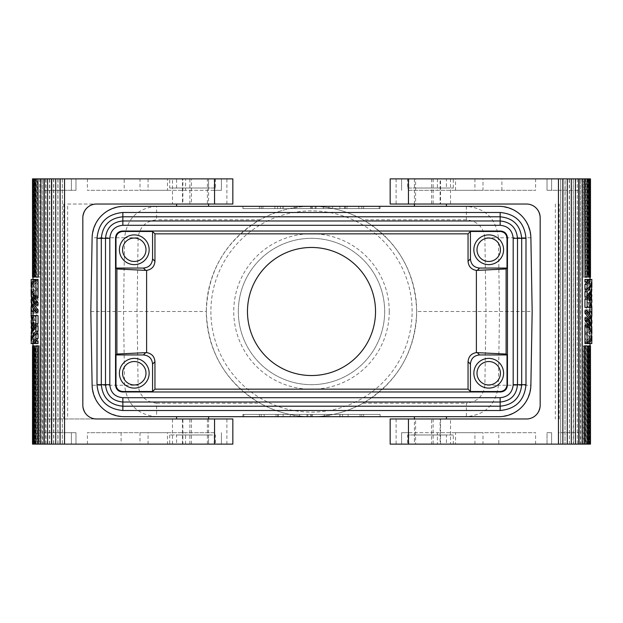 <?xml version="1.0" encoding="UTF-8"?>
<svg xmlns="http://www.w3.org/2000/svg" width="623" height="623" viewBox="0 0 623 623"><rect width="100%" height="100%" fill="white"/><g stroke="black" fill="none" stroke-linecap="round" stroke-linejoin="round"><path stroke-width="0.47" stroke-dasharray="3.12 2.34" d="M532.167 311.5L530.882 237.768C528.701 218.587 518.032 208.105 498.867 206.314L156.614 206.314L156.614 219.794C145.743 221.017 139.575 227.006 138.104 237.768L124.592 237.768L123.51 311.5L206.314 311.5C207.685 351.738 225.573 382.304 259.978 403.206C276.612 412.278 293.783 416.771 311.5 416.686L466.386 416.686L466.386 403.206C477.257 401.983 483.425 395.994 484.896 385.232L498.408 385.232C496.118 404.382 485.442 414.871 466.386 416.686L498.867 416.686C518.032 414.895 528.701 404.413 530.882 385.232L532.167 311.5L416.686 311.5C415.315 271.262 397.427 240.696 363.022 219.794C346.388 210.722 329.217 206.229 311.5 206.314L242.9 206.314L311.5 206.314C293.783 206.229 276.612 210.722 259.978 219.794C225.573 240.696 207.685 271.262 206.314 311.5A105.186 105.186 0 0 0 311.5 416.686A105.186 105.186 0 0 0 416.686 311.5A105.186 105.186 0 0 0 311.5 206.314A105.186 105.186 0 0 0 206.314 311.5M124.133 206.314L156.614 206.314C137.558 208.129 126.882 218.618 124.592 237.768L92.118 237.768C94.299 218.587 104.968 208.105 124.133 206.314M298.697 206.314L242.9 206.314L315.16 206.314L298.697 206.314L298.697 208.596L242.9 208.596L380.1 208.596L298.697 208.596M379.189 206.314L323.392 206.314L379.189 206.314L379.189 208.596L242.9 208.596L380.1 208.596L242.9 208.596L379.189 208.596L379.189 206.314M242.9 206.314L380.1 206.314L242.9 206.314L380.1 206.314L242.9 206.314L261.193 206.314L242.9 206.314L242.9 208.596L380.1 208.596L242.9 208.596L242.9 206.314M176.582 206.314L208.596 206.314L176.582 206.314M414.404 206.314L446.418 206.314L414.404 206.314M310.589 206.314L310.589 208.596M380.1 206.314L380.1 208.596L380.1 206.314M530.882 237.768L498.408 237.768C496.118 218.618 485.442 208.129 466.386 206.314L466.386 219.794C477.257 221.017 483.425 227.006 484.896 237.768L498.408 237.768L499.49 311.5L498.408 385.232L530.882 385.232M242.9 416.686L242.9 414.404L380.1 414.404L242.9 414.404L380.1 414.404L242.9 414.404L380.1 414.404L242.9 414.404L380.1 414.404L242.9 414.404L380.1 414.404L242.9 414.404L261.193 414.404L242.9 414.404L242.9 416.686L242.9 414.404L242.9 416.686L380.1 416.686L380.1 414.404L361.807 414.404L380.1 414.404L380.1 416.686L242.9 416.686L380.1 416.686L242.9 416.686L380.1 416.686L242.9 416.686L380.1 416.686L242.9 416.686L261.193 416.686L242.9 416.686L242.9 414.404L242.9 416.686M407.543 188.021L453.279 188.021L407.543 188.021L407.543 178.871L453.279 178.871L407.543 178.871M446.418 188.021L414.404 188.021L446.418 188.021L446.418 178.871L414.404 178.871L446.418 178.871M440.126 204.025L415.603 204.025L415.603 178.871L440.126 178.871L440.126 204.025L440.539 204.025L440.539 178.871L396.119 178.871L579.047 178.871L547.033 178.871L558.465 178.871L558.465 444.129L558.465 178.871L558.465 444.129L579.047 444.129L547.033 444.129L558.465 444.129L558.465 432.697L579.047 432.697L558.465 432.697L558.465 444.129L396.111 444.129L440.539 444.129L440.539 418.975L396.119 418.975L450.515 418.975L450.515 444.129M558.465 190.303L579.047 190.303L547.033 190.303L558.465 190.303L558.465 178.871L558.465 190.303M446.418 418.975L414.404 418.975L446.418 418.975M446.418 416.686L414.404 416.686L446.418 416.686M312.411 206.314L312.411 208.596M283.146 206.314L283.146 208.596M345.344 206.314L345.344 208.596M92.118 237.768L90.833 311.5L92.118 385.232C94.299 404.413 104.968 414.895 124.133 416.686L311.5 416.686C329.217 416.771 346.388 412.278 363.022 403.206C397.427 382.304 415.315 351.738 416.686 311.5M488.72 234.894A14.866 14.866 0 0 0 473.854 249.761A14.866 14.866 0 0 0 488.72 264.619A14.866 14.866 0 0 0 503.586 249.761A14.866 14.866 0 0 0 488.72 234.894M208.596 416.686L176.582 416.686L208.596 416.686M345.344 416.686L380.1 416.686L310.589 416.686L345.344 416.686L345.344 414.404M294.118 416.686L380.1 416.686L259.363 416.686L294.118 416.686L294.118 414.404M340.018 416.686L340.018 414.404M380.1 416.686L380.1 414.404L380.1 416.686M346.988 206.314L346.988 208.596M358.871 206.314L358.871 208.596M339.854 206.314L339.854 208.596L339.854 206.314M323.392 206.314L323.392 208.596L323.392 206.314M277.656 416.686L277.656 414.404M259.363 416.686L259.363 414.404L259.363 416.686M243.811 416.686L243.811 414.404L243.811 416.686M176.582 444.129L208.596 444.129L176.582 444.129L176.582 434.979L208.596 434.979L176.582 434.979M90.833 311.5L123.51 311.5L124.592 385.232C126.882 404.382 137.558 414.871 156.614 416.686L156.614 403.206C145.743 401.983 139.575 395.994 138.104 385.232L92.118 385.232M446.418 444.129L414.404 444.129L446.418 444.129L446.418 434.979L414.404 434.979L414.404 444.129L431.575 444.129L431.575 418.975L415.603 418.975L415.603 444.129M280.405 206.314L280.405 208.596M500.433 249.761A11.712 11.712 0 0 1 488.72 261.473A11.712 11.712 0 0 1 477.008 249.761A11.712 11.712 0 0 1 488.72 238.048A11.712 11.712 0 0 1 500.433 249.761M453.279 188.021L453.279 178.871M440.539 204.025L526.451 204.025C534.238 204.289 538.809 208.869 540.172 217.746C538.731 208.791 534.16 204.212 526.451 204.025A13.722 13.722 0 0 1 540.172 217.746L540.172 405.254C538.809 414.131 534.238 418.711 526.451 418.975L450.515 418.975M344.62 206.314L344.62 208.596M332.729 206.314L332.729 208.596M547.033 178.871L547.033 190.303L547.033 178.871M389.25 311.5A77.75 77.75 0 0 0 311.5 233.75A77.75 77.75 0 0 0 233.75 311.5A77.75 77.75 0 0 0 311.5 389.25A77.75 77.75 0 0 0 389.25 311.5M238.329 311.5A73.171 73.171 0 0 0 311.5 384.671A73.171 73.171 0 0 0 384.671 311.5A73.171 73.171 0 0 0 311.5 238.329A73.171 73.171 0 0 0 238.329 311.5A73.171 73.171 0 0 0 311.5 384.671A73.171 73.171 0 0 0 384.671 311.5A73.171 73.171 0 0 0 311.5 238.329A73.171 73.171 0 0 0 238.329 311.5M500.433 373.239A11.712 11.712 0 0 1 488.72 384.952A11.712 11.712 0 0 1 477.008 373.239A11.712 11.712 0 0 1 488.72 361.527A11.712 11.712 0 0 1 500.433 373.239M145.992 373.239A11.712 11.712 0 0 1 134.28 384.952A11.712 11.712 0 0 1 122.567 373.239A11.712 11.712 0 0 1 134.28 361.527A11.712 11.712 0 0 1 145.992 373.239M176.582 204.025L208.596 204.025L176.582 204.025M488.72 358.381A14.866 14.866 0 0 0 473.854 373.239A14.866 14.866 0 0 0 488.72 388.106A14.866 14.866 0 0 0 503.586 373.239M311.5 247.471A64.029 64.029 0 0 1 375.529 311.5A64.029 64.029 0 0 1 311.5 375.529A64.029 64.029 0 0 1 247.471 311.5A64.029 64.029 0 0 1 311.5 247.471M290.271 416.686L290.271 414.404M278.38 416.686L278.38 414.404M328.882 206.314L328.882 208.596M363.637 206.314L363.637 208.596L363.637 206.314M360.063 416.686L360.063 414.404M348.086 416.686L348.086 414.404M277.656 206.314L277.656 208.596M339.854 416.686L339.854 414.404M299.608 416.686L299.608 414.404L299.608 416.686M208.596 188.021L176.582 188.021L208.596 188.021L208.596 178.871L176.582 178.871L208.596 178.871L191.425 178.871L191.425 204.025L207.397 204.025L207.397 178.871M282.982 206.314L282.982 208.596M134.28 264.619A14.866 14.866 0 0 0 149.146 249.761A14.866 14.866 0 0 0 134.28 234.894A14.866 14.866 0 0 0 119.414 249.761A14.866 14.866 0 0 0 134.28 264.619M361.807 206.314L361.807 208.596M316.071 206.314L316.071 208.596M264.129 416.686L264.129 414.404M276.012 416.686L276.012 414.404M283.146 416.686L283.146 414.404L283.146 416.686M294.118 206.314L294.118 208.596M361.807 416.686L361.807 414.404M261.193 416.686L261.193 414.404M274.914 206.314L274.914 208.596M134.28 358.381A14.866 14.866 0 0 0 119.414 373.239A14.866 14.866 0 0 0 134.28 388.106A14.866 14.866 0 0 0 149.146 373.239A14.866 14.866 0 0 0 134.28 358.381M310.589 416.686L310.589 414.404M261.193 206.314L261.193 208.596M342.595 416.686L342.595 414.404M312.411 416.686L312.411 414.404M259.363 206.314L259.363 208.596M306.929 416.686L306.929 414.404M262.937 206.314L262.937 208.596M307.84 416.686L307.84 414.404M327.052 416.686L327.052 414.404M311.5 416.686L311.5 414.404M207.397 418.975L207.397 444.129L182.874 444.129L182.874 418.975L208.573 418.975L176.582 418.975L232.838 418.975L232.838 444.129L208.573 444.129L208.596 434.979M122.567 249.761A11.712 11.712 0 0 1 134.28 238.048A11.712 11.712 0 0 1 145.992 249.761A11.712 11.712 0 0 1 134.28 261.473A11.712 11.712 0 0 1 122.567 249.761M324.303 416.686L324.303 414.404M363.637 416.686L363.637 414.404M415.603 204.025L446.418 204.025L390.162 204.025L390.162 178.871L414.427 178.871L414.404 188.021M328.882 416.686L328.882 414.404M311.5 206.314L311.5 208.596M295.948 206.314L295.948 208.596M315.16 206.314L315.16 208.596M176.582 188.021L176.582 178.871M67.642 204.025L96.549 204.025L67.642 204.025L67.642 418.975L43.953 418.975L96.549 418.975C88.762 418.711 84.191 414.131 82.828 405.254L82.828 217.746C84.191 208.869 88.762 204.289 96.549 204.025L172.485 204.025L172.485 178.871L43.953 178.871L75.967 178.871L64.535 178.871L64.535 444.129L64.535 178.871L64.535 190.303L43.953 190.303L75.967 190.303L64.535 190.303L64.535 178.871L62.3 178.871L62.3 444.129L64.535 444.129L64.535 178.871M191.425 204.025L182.874 204.025L182.874 178.871L182.461 178.871L182.461 204.025L226.881 204.025L172.485 204.025M232.838 204.025L208.573 204.025L208.573 178.871L232.838 178.871L232.838 204.025M96.549 204.025C88.84 204.212 84.269 208.791 82.828 217.746L82.828 405.254C84.269 414.209 88.84 418.788 96.549 418.975A13.722 13.722 0 0 1 82.828 405.254L82.828 217.746A13.722 13.722 0 0 1 96.549 204.025M182.461 178.871L172.485 178.871M182.874 418.975L67.642 418.975M182.461 418.975L182.461 444.129L226.881 444.129L43.953 444.129L75.967 444.129L64.535 444.129L64.535 432.697L43.953 432.697L75.967 432.697L64.535 432.697L64.535 444.129M483.004 190.303L455.561 190.303L483.004 190.303L483.004 178.871L455.561 178.871L483.004 178.871M182.874 178.871L191.425 178.871M53.586 178.871L53.586 444.129L45.985 444.129L45.985 178.871L62.3 178.871M45.985 178.871L42.294 178.871L42.613 444.129L45.72 444.129L45.72 178.871M32.521 178.871L37.209 178.871L36.812 178.871L36.812 277.134L39.67 277.134L39.67 178.871L42.613 178.871M39.67 178.871L39.67 277.134M36.812 178.871L39.311 178.871M33.455 178.871L33.011 178.871L33.455 178.871L33.455 277.134L33.011 277.134M36.173 178.871L35.76 178.871L36.173 178.871L36.173 277.134L38.377 277.134M41.087 178.871L41.087 444.129M47.815 444.129L47.574 178.871M55.836 444.129L55.712 178.871M124.211 178.871L185.576 178.871L185.576 190.303L87.422 190.303L221.406 190.303L221.406 178.871L124.211 178.871L124.211 190.303M214.211 178.871L214.211 190.303L221.406 190.303L221.406 178.871L185.576 178.871M139.996 178.871L167.439 178.871L139.996 178.871L139.996 190.303L167.439 190.303L167.439 178.871M169.721 178.871L215.457 178.871L169.721 178.871L169.721 188.021L215.457 188.021L215.457 178.871M214.211 190.303L185.576 190.303M167.439 190.303L139.996 190.303M75.967 178.871L75.967 190.303L75.967 178.871M215.457 188.021L169.721 188.021M62.331 444.129L62.331 178.871M57.877 178.871L57.877 444.129L62.3 444.129M53.742 178.871L53.742 444.129L57.877 444.129M57.978 444.129L57.978 178.871M49.505 444.129L49.505 178.871M49.723 444.129L49.723 178.871M42.294 444.129L42.294 178.871M35.277 444.129L35.277 345.866L33.471 345.866L34.857 345.866L34.857 444.129L37.209 444.129L37.209 345.866L39.67 345.866L39.67 444.129L42.613 444.129M33.915 345.866L33.915 444.129L33.471 444.129L34.857 444.129M32.521 444.129L33.915 444.129M33.151 444.129L32.98 345.866M33.455 444.129L33.011 444.129L33.455 444.129L33.455 345.866L34.522 345.866M36.173 444.129L35.76 444.129L36.173 444.129L36.173 345.866L35.76 345.866M38.377 345.866L36.173 345.866M34.522 277.134L33.455 277.134M32.98 277.134L33.151 178.871M33.915 178.871L33.915 277.134L35.277 277.134L35.277 178.871M37.209 277.134L37.209 178.871M38.05 284.438L38.05 289.454C34.631 286.331 32.941 282.982 32.98 279.416L34.133 279.416L38.05 284.438L35.893 284.438L32.24 279.416L31.15 279.416L32.98 279.416M35.503 341.326L34.133 343.584L32.98 343.444M31.15 343.584L32.98 343.584C32.941 340.018 34.631 336.669 38.05 333.546M35.597 279.416L38.05 279.416L38.05 282.055L35.597 279.416L33.611 279.416L35.893 282.055L38.05 282.055M31.15 323.018L32.248 318.221L35.893 313.213L35.893 310.838L38.05 310.838L34.974 314.366L33.572 317.216L32.988 321.156L33.883 325.066L34.335 326.024L35.41 324.295L33.798 315.62L38.05 315.62M38.05 323.781L34.273 328.516L32.98 333.679L34.273 338.842L38.05 343.584L35.597 343.584L38.05 340.945M38.05 324.832L38.05 343.584L35.893 343.584L35.893 324.832L38.05 324.832L35.799 327.207L35.799 320.347L34.249 322.753L35.285 327.9L34.086 329.956L33.432 324.809L33.003 327.207L33.782 330.642L33.12 333.017L32.98 331.561L33.782 327.207L32.988 323.594L33.221 320.868L35.161 316.461L38.05 313.213L38.05 310.838M38.05 312.162L33.883 306.594L33.066 303.588L33.12 300.543L33.782 302.918L33.019 306.134L33.136 308.798M33.954 311.5L31.15 311.5M33.066 315.62L33.221 318.236L33.019 315.059L33.782 311.913L35.472 308.891L38.05 306.088L38.05 299.219L34.273 294.484L32.98 289.321L34.273 284.158L38.05 279.416L33.611 279.416M38.05 297.903L34.763 294.04L33.144 289.851L33.136 294.539M32.98 292.755L32.98 291.696L32.996 292.226L31.96 292.226M38.05 305.029L35.558 302.35L33.883 299.461L33.066 296.455L33.12 293.41L37.754 301.337L35.799 303.977L33.12 298.168L33.136 301.672M38.05 291.829L34.911 288.208L33.089 283.465L33.284 279.416L35.799 279.416L33.463 283.761L33.066 288.301L34.623 292.755L38.05 296.844L38.05 291.829L35.893 291.829L33.432 288.932L31.843 285.84L31.15 282.001M35.503 333.928L33.728 337.129L32.98 341.155L33.284 343.584L35.799 343.584L33.463 339.239L33.066 334.699L34.623 330.245L38.05 326.156M31.212 280.739L32.326 284.625L35.893 289.454L35.893 284.438M35.893 289.454L38.05 289.454M32.24 279.416L34.133 279.416M35.597 343.584L34.133 343.584M35.893 282.055L35.893 279.416M31.921 315.62L33.798 315.62M33.432 324.295L35.41 324.295M32.427 326.024L34.335 326.024M31.15 333.741L32.357 338.819L35.893 343.584M35.893 310.838L32.022 316.375M35.893 313.213L38.05 313.213M33.003 327.207L35.799 327.207M31.407 328.928L31.913 330.642L31.282 333.017L33.12 333.017M31.282 333.017L31.15 331.304M31.913 330.642L33.782 330.642M35.893 324.832L33.798 327.207L33.798 320.347L32.349 322.753L33.323 327.9L32.194 329.956L31.571 324.809L33.432 324.809M31.571 324.809L31.407 325.494M32.194 329.956L34.086 329.956M33.323 327.9L35.285 327.9M32.349 322.753L34.249 322.753M33.798 320.347L35.799 320.347M31.15 302.287L31.282 300.543L31.913 302.918L33.782 302.918M31.913 302.918L31.407 304.631M32.287 318.236L33.221 318.236M31.15 315.916L31.89 311.944L33.478 308.922L35.893 306.088L38.05 306.088M35.893 306.088L35.893 299.219L38.05 299.219M35.893 299.219L32.357 294.453L31.15 289.407M31.15 295.154L31.282 293.41L35.62 301.337L33.798 303.977L31.282 298.168M31.306 289.851L33.144 289.851M31.282 293.41L33.12 293.41M35.62 301.337L37.754 301.337M35.62 301.859L37.754 301.859M33.798 303.977L35.799 303.977M31.571 298.168L33.12 298.168M31.282 300.543L33.12 300.543M31.43 279.416L33.284 279.416M31.15 287.032L31.734 290.52L33.331 293.791L35.893 296.844L38.05 296.844M35.893 296.844L35.893 291.829M31.15 335.999L31.609 339.239L33.089 342.525L33.798 343.584L35.799 343.584M33.798 343.584L33.284 343.584M31.212 342.261L31.43 343.584M36.812 277.134L39.311 277.134M39.67 345.866L39.311 444.129L37.209 444.129M37.209 345.866L39.311 345.866M36.812 345.866L36.812 444.129M34.857 345.866L35.277 345.866M33.471 345.866L33.471 444.129M32.521 345.866L33.151 345.866M32.7 444.129L32.7 345.866M33.011 345.866L33.455 345.866M63.787 204.025L63.787 418.975M35.76 277.134L36.173 277.134M33.151 277.134L32.7 277.134L32.7 178.871M35.277 277.134L34.857 277.134L34.857 178.871M33.471 178.871L33.471 277.134L34.857 277.134M33.471 277.134L33.915 277.134M167.439 444.129L139.996 444.129L167.439 444.129L167.439 432.697L139.996 432.697L167.439 432.697M121.096 432.697L121.096 444.129L221.406 444.129L214.546 444.129L214.546 432.697L87.399 432.697L214.546 432.697M121.096 444.129L214.546 444.129M215.457 444.129L169.721 444.129L215.457 444.129L215.457 434.979L169.721 434.979L215.457 434.979M139.996 432.697L139.996 444.129M75.967 444.129L75.967 432.697L75.967 444.129M221.406 444.129L221.406 432.697L221.406 444.129M169.721 434.979L169.721 444.129M431.575 444.129L440.126 444.129L440.126 418.975L431.575 418.975M390.162 418.975L414.427 418.975L414.427 444.129L390.162 444.129L390.162 418.975M526.451 418.975C534.16 418.788 538.731 414.209 540.172 405.254A13.722 13.722 0 0 1 526.451 418.975M555.358 204.025L555.358 418.975M559.213 418.975L559.213 204.025M567.164 178.871L567.288 444.129M575.185 178.871L575.426 444.129M581.913 178.871L581.913 444.129M590.02 345.866L589.849 444.129L589.085 444.129L589.085 345.866L587.723 345.866L587.723 444.129L585.791 444.129L586.188 444.129L586.188 345.866L583.33 345.866L583.33 444.129L580.387 444.129L580.387 178.871L580.706 444.129L577.28 444.129L577.28 178.871L580.706 178.871M587.723 178.871L587.723 277.134L589.529 277.134L588.143 277.134L588.143 178.871L585.791 178.871L585.791 277.134L583.33 277.134L583.33 178.871L580.387 178.871M589.085 277.134L589.085 178.871L589.529 178.871L588.143 178.871M590.479 178.871L589.085 178.871M589.849 178.871L590.02 277.134M589.545 178.871L589.989 178.871L589.545 178.871L589.545 277.134L588.478 277.134M586.827 178.871L587.24 178.871L586.827 178.871L586.827 277.134L587.24 277.134M584.623 277.134L586.827 277.134M584.623 345.866L586.827 345.866L586.827 444.129L587.24 444.129L586.827 444.129M588.478 345.866L589.989 345.866M589.545 444.129L589.989 444.129L589.545 444.129L589.545 345.866M585.791 345.866L585.791 444.129M584.95 338.562L584.95 333.546C588.369 336.669 590.059 340.018 590.02 343.584L588.867 343.584L584.95 338.562L587.107 338.562L590.76 343.584L591.85 343.584L590.02 343.584M587.497 281.674L588.867 279.416L590.02 279.556M591.85 279.416L590.02 279.416C590.059 282.982 588.369 286.331 584.95 289.454M587.403 343.584L584.95 343.584L584.95 340.945L587.403 343.584L589.389 343.584L587.107 340.945L584.95 340.945M591.85 299.982L590.752 304.779L587.107 309.787L587.107 312.162L584.95 312.162L588.026 308.634L589.428 305.784L590.012 301.844L589.117 297.934L588.665 296.976L587.59 298.705L589.202 307.38L584.95 307.38M584.95 299.219L588.727 294.484L590.02 289.321L588.727 284.158L584.95 279.416L587.403 279.416L584.95 282.055M584.95 298.168L584.95 279.416L587.107 279.416L587.107 298.168L584.95 298.168L587.201 295.793L587.201 302.653L588.751 300.247L587.715 295.1L588.914 293.044L589.568 298.191L589.997 295.793L589.218 292.358L589.88 289.983L590.02 291.439L589.218 295.793L590.012 299.406L589.779 302.132L587.839 306.539L584.95 309.787L584.95 312.162M584.95 310.838L589.117 316.406L589.934 319.412L589.88 322.457L589.218 320.082L589.981 316.866L589.864 314.202M589.047 311.5L591.85 311.5M589.934 307.38L589.779 304.764L589.981 307.941L589.218 311.087L587.528 314.109L584.95 316.912L584.95 323.781L588.727 328.516L590.02 333.679L588.727 338.842L584.95 343.584L589.389 343.584M584.95 325.097L588.237 328.96L589.856 333.149L589.864 328.461M590.02 330.245L590.02 331.304L590.004 330.774L591.04 330.774M584.95 317.971L587.442 320.65L589.117 323.539L589.934 326.545L589.88 329.59L585.246 321.663L587.201 319.023L589.88 324.832L589.864 321.328M584.95 331.171L588.089 334.792L589.911 339.535L589.716 343.584L587.201 343.584L589.537 339.239L589.934 334.699L588.377 330.245L584.95 326.156L584.95 331.171L587.107 331.171L589.568 334.068L591.157 337.16L591.85 340.999M587.497 289.072L589.272 285.871L590.02 281.845L589.716 279.416L587.201 279.416L589.537 283.761L589.934 288.301L588.377 292.755L584.95 296.844M591.788 342.261L590.674 338.375L587.107 333.546L587.107 338.562M587.107 333.546L584.95 333.546M590.76 343.584L588.867 343.584M587.403 279.416L588.867 279.416M587.107 340.945L587.107 343.584M591.079 307.38L589.202 307.38M589.568 298.705L587.59 298.705M590.573 296.976L588.665 296.976M591.85 289.259L590.643 284.181L587.107 279.416M587.107 312.162L590.978 306.625M587.107 309.787L584.95 309.787M589.997 295.793L587.201 295.793M591.593 294.072L591.087 292.358L591.718 289.983L589.88 289.983M591.718 289.983L591.85 291.696M591.087 292.358L589.218 292.358M587.107 298.168L589.202 295.793L589.202 302.653L590.651 300.247L589.677 295.1L590.806 293.044L591.429 298.191L589.568 298.191M591.429 298.191L591.593 297.506M590.806 293.044L588.914 293.044M589.677 295.1L587.715 295.1M590.651 300.247L588.751 300.247M589.202 302.653L587.201 302.653M591.85 320.713L591.718 322.457L591.087 320.082L589.218 320.082M591.087 320.082L591.593 318.369M590.713 304.764L589.779 304.764M591.85 307.084L591.11 311.056L589.522 314.078L587.107 316.912L584.95 316.912M587.107 316.912L587.107 323.781L584.95 323.781M587.107 323.781L590.643 328.547L591.85 333.593M591.85 327.846L591.718 329.59L587.38 321.663L589.202 319.023L591.718 324.832M591.694 333.149L589.856 333.149M591.718 329.59L589.88 329.59M587.38 321.663L585.246 321.663M587.38 321.141L585.246 321.141M589.202 319.023L587.201 319.023M591.429 324.832L589.88 324.832M591.718 322.457L589.88 322.457M591.57 343.584L589.716 343.584M591.85 335.968L591.266 332.48L589.67 329.209L587.107 326.156L584.95 326.156M587.107 326.156L587.107 331.171M591.85 287.001L591.391 283.761L589.911 280.475L589.202 279.416L587.201 279.416M589.202 279.416L589.716 279.416M591.788 280.739L591.57 279.416M586.188 345.866L583.33 345.866M586.188 444.129L583.689 444.129L583.689 345.866M577.28 178.871L577.28 444.129M577.015 178.871L573.277 178.871L573.277 444.129L569.414 444.129L569.414 178.871L565.022 178.871L565.022 444.129L565.123 178.871L560.669 178.871L560.669 444.129L558.465 444.129M577.015 444.129L573.277 444.129M573.277 178.871L573.495 444.129M573.495 178.871L569.414 178.871M569.414 444.129L569.258 178.871M569.258 444.129L565.022 444.129M565.123 444.129L560.7 444.129L560.7 178.871M560.669 178.871L558.465 178.871M583.33 277.134L583.689 178.871L585.791 178.871M585.791 277.134L583.689 277.134M586.188 277.134L586.188 178.871M588.143 277.134L587.723 277.134M589.529 277.134L589.529 178.871M590.479 277.134L589.849 277.134M590.3 178.871L590.3 277.134M589.989 277.134L589.545 277.134M587.24 345.866L586.827 345.866M589.849 345.866L590.3 345.866L590.3 444.129L589.849 444.129M587.723 345.866L588.143 345.866L588.143 444.129L587.723 444.129M589.085 444.129L589.529 444.129L589.529 345.866L588.143 345.866M589.529 444.129L588.143 444.129M589.529 345.866L589.085 345.866M440.126 444.129L440.539 444.129M483.004 444.129L455.561 444.129L483.004 444.129L483.004 432.697L455.561 432.697L455.561 444.129M498.789 444.129L437.424 444.129L437.424 432.697L535.578 432.697L401.594 432.697L401.594 444.129L498.789 444.129L498.789 432.697M408.789 444.129L408.789 432.697L401.594 432.697L401.594 444.129L437.424 444.129M407.543 444.129L453.279 444.129L407.543 444.129L407.543 434.979L453.279 434.979L453.279 444.129M455.561 432.697L483.004 432.697M547.033 444.129L547.033 432.697L551.604 432.697L547.033 432.697L547.033 444.129M408.789 432.697L437.424 432.697M453.279 434.979L407.543 434.979M414.404 434.979L446.418 434.979M501.904 190.303L501.904 178.871L401.594 178.871L408.454 178.871L408.454 190.303L535.601 190.303L408.454 190.303M501.904 178.871L408.454 178.871M401.594 178.871L401.594 190.303L401.594 178.871M455.561 190.303L455.561 178.871M138.104 237.768L137.021 311.5L138.104 385.232M484.896 237.768L485.979 311.5L484.896 385.232M466.386 219.794L363.022 219.794M363.022 403.206L466.386 403.206M259.978 219.794L156.614 219.794M156.614 403.206L259.978 403.206M433.133 178.871L433.133 204.025M551.604 178.871L551.604 190.303L551.604 178.871M210.886 311.5A100.614 100.614 0 0 0 311.5 412.115A100.614 100.614 0 0 0 412.115 311.5A100.614 100.614 0 0 0 311.5 210.886A100.614 100.614 0 0 0 210.886 311.5M450.515 178.871L450.515 204.025M189.867 204.025L189.867 178.871M172.485 444.129L172.485 418.975M214.546 178.871L214.546 190.303M148.079 178.871L148.079 190.303M71.396 178.871L71.396 190.303L71.396 178.871M191.425 444.129L191.425 418.975M208.573 418.975L208.573 444.129M71.396 444.129L71.396 432.697L71.396 444.129M214.211 444.129L214.211 432.697M185.576 444.129L185.576 432.697M148.079 444.129L148.079 432.697M189.867 444.129L189.867 418.975M433.133 418.975L433.133 444.129M551.604 444.129L551.604 432.697L551.604 444.129M408.454 444.129L408.454 432.697M474.921 444.129L474.921 432.697M431.575 178.871L431.575 204.025M414.427 204.025L414.427 178.871M408.789 178.871L408.789 190.303M437.424 178.871L437.424 190.303M474.921 178.871L474.921 190.303M579.047 178.871L579.047 190.303M396.111 178.871L396.111 204.025M226.889 204.025L226.889 178.871M87.399 178.871L87.399 190.303M43.953 178.871L43.953 190.303M32.98 279.548L32.98 281.923M32.98 343.452L32.98 341.077M32.98 320.744L32.98 315.986M32.98 333.679L32.98 336.054M32.98 331.304L32.98 323.119M32.98 307.014L32.98 302.256M32.98 289.321L32.98 286.946M32.98 295.131L32.98 299.881M43.953 418.975L43.953 204.025M43.953 444.129L43.953 432.697M87.399 444.129L87.399 432.697M226.889 444.129L226.889 418.975M396.111 418.975L396.111 444.129M579.047 418.975L579.047 204.025M590.02 343.452L590.02 341.077M590.02 279.548L590.02 281.923M590.02 302.256L590.02 307.014M590.02 289.321L590.02 286.946M590.02 291.696L590.02 299.881M590.02 315.986L590.02 320.744M590.02 333.679L590.02 336.054M590.02 327.869L590.02 323.119M579.047 444.129L579.047 432.697M535.601 444.129L535.601 432.697M535.601 178.871L535.601 190.303"/><path stroke-width="0.93" d="M124.133 206.314L498.867 206.314A32.014 32.014 0 0 1 530.882 237.768L532.167 311.5L530.882 385.232A32.014 32.014 0 0 1 498.867 416.686L124.133 416.686A32.014 32.014 0 0 1 92.118 385.232L90.833 311.5L92.118 237.768A32.014 32.014 0 0 1 124.133 206.314M506.11 268.957L506.11 354.043L507.013 354.946L507.013 384.671L507.449 385.115L507.449 237.885C507.044 233.718 504.762 231.437 500.596 231.024L500.152 231.468C504.319 231.873 506.608 234.162 507.013 238.329L507.013 268.054L479.57 268.054L477.241 270.382L506.11 268.957L507.013 268.054M507.013 384.671C506.608 388.838 504.319 391.127 500.152 391.532L470.427 391.532L470.427 364.097C470.965 358.536 474.017 355.492 479.57 354.946L507.013 354.946M473.854 373.239A14.866 14.866 0 0 0 488.72 388.106A14.866 14.866 0 0 0 503.586 373.239A14.866 14.866 0 0 0 488.72 358.381A14.866 14.866 0 0 0 473.854 373.239M500.152 231.468L470.427 231.468L470.427 258.903C470.965 264.464 474.017 267.508 479.57 268.054M503.586 249.761A14.866 14.866 0 0 0 488.72 234.894A14.866 14.866 0 0 0 473.854 249.761A14.866 14.866 0 0 0 488.72 264.619A14.866 14.866 0 0 0 503.586 249.761M414.404 416.686L414.404 418.975M446.418 416.686L446.418 418.975M143.43 354.946C148.983 355.492 152.035 358.536 152.573 364.097L154.948 361.722C154.512 356.543 151.739 353.506 146.615 352.61L116.89 354.043L115.987 354.946L143.43 354.946L145.759 352.618M477.241 270.382L476.385 270.39L476.385 352.61L506.11 354.043M477.008 249.761A11.712 11.712 0 0 0 488.72 261.473A11.712 11.712 0 0 0 500.433 249.761A11.712 11.712 0 0 0 488.72 238.048A11.712 11.712 0 0 0 477.008 249.761M470.427 391.532L468.052 389.157L468.052 361.722L470.427 364.097M500.152 391.532L500.596 391.976L122.404 391.976L122.848 391.532L152.573 391.532L154.948 389.157L468.052 389.157M470.427 258.903L468.052 261.278C468.488 266.457 471.261 269.494 476.385 270.39M408.454 178.871L390.162 178.871L390.162 204.025L408.454 204.025L408.454 178.871L571.299 178.871L571.299 444.129L567.288 444.129L567.288 178.871M477.241 352.618L479.57 354.946M145.759 270.382L146.615 270.39C151.739 269.494 154.512 266.457 154.948 261.278L152.573 258.903C152.035 264.464 148.983 267.508 143.43 268.054L145.759 270.382L116.89 268.957L115.987 268.054L115.987 238.329L115.551 237.885L115.551 385.115C115.956 389.282 118.238 391.563 122.404 391.976M470.427 231.468L468.052 233.843L468.052 261.278M115.987 238.329C116.392 234.162 118.682 231.873 122.848 231.468L152.573 231.468L154.948 233.843L468.052 233.843M154.948 233.843L154.948 261.278M146.615 270.39L146.615 352.61M154.948 389.157L154.948 361.722M476.385 352.61C471.261 353.506 468.488 356.543 468.052 361.722M311.5 247.471A64.029 64.029 0 0 1 375.529 311.5A64.029 64.029 0 0 1 311.5 375.529A64.029 64.029 0 0 1 247.471 311.5A64.029 64.029 0 0 1 311.5 247.471M122.848 231.468L122.404 231.024L500.596 231.024M477.008 373.239A11.712 11.712 0 0 0 488.72 384.952A11.712 11.712 0 0 0 500.433 373.239A11.712 11.712 0 0 0 488.72 361.527A11.712 11.712 0 0 0 477.008 373.239M122.567 373.239A11.712 11.712 0 0 0 134.28 384.952A11.712 11.712 0 0 0 145.992 373.239A11.712 11.712 0 0 0 134.28 361.527A11.712 11.712 0 0 0 122.567 373.239M208.596 206.314L208.596 204.025M176.582 206.314L176.582 204.025M122.848 391.532C118.682 391.127 116.392 388.838 115.987 384.671L115.987 354.946M152.573 391.532L152.573 364.097M149.146 373.239A14.866 14.866 0 0 0 134.28 358.381A14.866 14.866 0 0 0 119.414 373.239A14.866 14.866 0 0 0 134.28 388.106A14.866 14.866 0 0 0 149.146 373.239M116.89 354.043L116.89 268.957M152.573 231.468L152.573 258.903M115.987 268.054L143.43 268.054M119.414 249.761A14.866 14.866 0 0 0 134.28 264.619A14.866 14.866 0 0 0 149.146 249.761A14.866 14.866 0 0 0 134.28 234.894A14.866 14.866 0 0 0 119.414 249.761M122.404 231.024C118.238 231.437 115.956 233.718 115.551 237.885M500.596 391.976C504.762 391.563 507.044 389.282 507.449 385.115M97.009 384.679C98.535 400.371 107.148 408.984 122.848 410.518L500.152 410.518C515.852 408.984 524.465 400.371 525.991 384.679L525.991 238.321C524.465 222.629 515.852 214.016 500.152 212.482L122.848 212.482C107.148 214.016 98.535 222.629 97.009 238.321L97.009 384.679L101.315 384.679L101.315 238.321C102.593 225.246 109.773 218.073 122.848 216.796L500.152 216.796C513.227 218.073 520.407 225.246 521.685 238.321L521.685 384.679C520.407 397.754 513.227 404.927 500.152 406.204L122.848 406.204C109.773 404.927 102.593 397.754 101.315 384.679L105.505 384.679L105.505 238.321C106.533 227.792 112.311 222.006 122.848 220.978L500.152 220.978C510.689 222.006 516.467 227.792 517.495 238.321L517.495 384.679C516.467 395.208 510.689 400.994 500.152 402.022L122.848 402.022C112.311 400.994 106.533 395.208 105.505 384.679L109.812 384.679L109.812 238.321C110.583 230.409 114.928 226.063 122.848 225.292L500.152 225.292C508.072 226.063 512.418 230.409 513.188 238.321L513.188 384.679C512.418 392.591 508.072 396.937 500.152 397.708L122.848 397.708C114.928 396.937 110.583 392.591 109.812 384.679M122.567 249.761A11.712 11.712 0 0 0 134.28 261.473A11.712 11.712 0 0 0 145.992 249.761A11.712 11.712 0 0 0 134.28 238.048A11.712 11.712 0 0 0 122.567 249.761M208.596 418.975L208.596 416.686M176.582 418.975L176.582 416.686M214.546 178.871L232.838 178.871L232.838 204.025L214.546 204.025L214.546 178.871L51.701 178.871L51.701 444.129L38.377 444.129L38.377 345.866L35.76 345.866L35.76 444.129L34.086 444.129L34.086 345.866L33.011 345.866L33.011 444.129L32.521 444.129L32.521 345.866M214.546 418.975L214.546 444.129L232.838 444.129L232.838 418.975L96.549 418.975A13.722 13.722 0 0 1 82.828 405.254L82.828 217.746A13.722 13.722 0 0 1 96.549 204.025L214.546 204.025M37.995 178.871L38.377 277.134L37.995 178.871L32.544 178.871L32.521 277.134L32.521 178.871M51.701 178.871L38.377 178.871M32.544 444.129L32.544 345.866L32.996 345.866L32.996 444.129M34.086 345.866L34.522 345.866L34.522 444.129M34.522 178.871L34.522 277.134L33.011 277.134L33.011 178.871M32.996 178.871L32.98 279.416M31.15 343.452L31.15 343.584C31.111 340.041 32.692 336.7 35.893 333.546L38.05 333.546L38.05 338.562L35.503 341.326M38.05 315.62L38.05 323.781L35.893 323.781L35.893 315.62L38.05 315.62M38.05 340.945L38.05 343.584L35.893 343.584L35.893 340.945L38.05 340.945M33.136 308.798L33.954 311.5L32.069 311.5L31.228 308.292L31.407 304.631M32.98 311.5L33.066 315.62M38.05 279.416L38.05 297.903L35.893 297.903L35.893 279.416L38.05 279.416M33.136 294.539L34.872 298.97L38.05 302.653L38.05 305.029L35.893 305.029L35.893 302.653L38.05 302.653M33.136 301.672L34.615 305.675L38.05 309.787L38.05 312.162L35.893 312.162L35.893 309.787L38.05 309.787M38.05 331.171L35.893 331.171L35.893 326.156L38.05 326.156L38.05 331.171L35.503 333.928M31.15 279.556L31.212 280.739M31.15 343.584L32.24 343.584L35.893 338.562L38.05 338.562M32.24 343.584L33.611 343.584L35.893 340.945M35.893 338.562L35.893 333.546M32.022 316.375L31.158 321.172L32.427 326.024L33.432 324.295L31.921 315.62L35.893 315.62M35.893 323.781L32.357 328.547L31.15 333.741M31.15 333.679L31.913 327.207L31.15 323.018M31.571 324.809L31.173 327.207L31.913 327.207M31.173 327.207L31.407 328.928M33.611 343.584L35.893 343.584M31.15 307.014L31.15 311.5L32.069 311.5M31.15 315.986L31.15 311.5L31.376 318.236L32.287 318.236M31.376 318.236L31.15 315.916M31.15 289.407L32.357 284.181L35.893 279.416M35.893 312.162L32.31 307.295L31.15 302.287L31.15 299.881L32.31 304.92L35.893 309.787M31.571 298.168L31.15 299.912M35.893 305.029L31.991 299.429L31.228 296.439L31.166 292.226C30.994 295.902 32.567 299.375 35.893 302.653M35.893 297.903L31.306 289.851L31.166 292.226L31.96 292.226M31.15 289.321L31.166 292.226M31.15 282.001L31.43 279.416L35.799 279.416M33.798 279.416L31.991 282.647L31.15 287.032M31.15 335.999L32.155 331.374L35.893 326.156M35.893 331.171L32.155 336.373L31.212 342.261M34.086 444.129L33.011 444.129M37.995 345.866L37.995 444.129L35.76 444.129M40.744 444.129L40.744 178.871M43.96 178.871L43.96 444.129M44.249 444.129L44.249 178.871M47.574 444.129L47.574 178.871M51.514 178.871L51.514 444.129M55.712 178.871L55.712 444.129L51.701 444.129M60.081 178.871L60.081 444.129L55.712 444.129M60.143 178.871L60.081 444.129M64.535 178.871L64.535 444.129L60.143 444.129M214.546 444.129L64.535 444.129M37.995 277.134L35.76 277.134L35.76 178.871M34.086 277.134L34.086 178.871M32.544 277.134L32.996 277.134M414.404 204.025L414.404 206.314M446.418 204.025L446.418 206.314M408.454 418.975L408.454 444.129L390.162 444.129L390.162 418.975L526.451 418.975A13.722 13.722 0 0 0 540.172 405.254L540.172 217.746A13.722 13.722 0 0 0 526.451 204.025L408.454 204.025M408.454 444.129L558.465 444.129L558.465 178.871M558.465 444.129L562.857 444.129L562.857 178.871M562.857 444.129L562.919 178.871M562.919 444.129L567.288 444.129M571.299 444.129L571.299 178.871M571.486 178.871L575.426 178.871L575.426 444.129L579.04 444.129L579.04 178.871L582.256 178.871L582.256 444.129L584.623 444.129L584.623 345.866L587.24 345.866L587.24 444.129L588.478 444.129L588.478 345.866L589.989 345.866L590.004 444.129L590.02 343.584M571.486 444.129L575.426 444.129M575.426 178.871L578.751 178.871L578.751 444.129M579.04 444.129L582.256 444.129M590.456 178.871L590.456 277.134L590.004 277.134L590.004 178.871L590.479 178.871L590.479 277.134M588.914 178.871L588.914 277.134L588.478 277.134L588.478 178.871L590.004 178.871M587.24 178.871L587.24 277.134L585.005 277.134L585.005 178.871L588.478 178.871M585.005 277.134L584.623 178.871L582.256 178.871M591.85 279.548L591.85 279.416C591.889 282.959 590.308 286.3 587.107 289.454L584.95 289.454L584.95 284.438L587.497 281.674M584.95 307.38L584.95 299.219L587.107 299.219L587.107 307.38L584.95 307.38M584.95 282.055L584.95 279.416L587.107 279.416L587.107 282.055L584.95 282.055M589.864 314.202L589.047 311.5L590.931 311.5L591.772 314.708L591.593 318.369M590.02 311.5L589.934 307.38M584.95 343.584L584.95 325.097L587.107 325.097L587.107 343.584L584.95 343.584M589.864 328.461L588.128 324.03L584.95 320.347L584.95 317.971L587.107 317.971L587.107 320.347L584.95 320.347M589.864 321.328L588.385 317.325L584.95 313.213L584.95 310.838L587.107 310.838L587.107 313.213L584.95 313.213M584.95 291.829L587.107 291.829L587.107 296.844L584.95 296.844L584.95 291.829L587.497 289.072M591.85 343.444L591.788 342.261M591.85 279.416L590.76 279.416L587.107 284.438L584.95 284.438M590.76 279.416L589.389 279.416L587.107 282.055M587.107 284.438L587.107 289.454M590.978 306.625L591.842 301.828L590.573 296.976L589.568 298.705L591.079 307.38L587.107 307.38M587.107 299.219L590.643 294.453L591.85 289.259M591.85 289.321L591.087 295.793L591.85 299.982M591.429 298.191L591.827 295.793L591.087 295.793M591.827 295.793L591.593 294.072M589.389 279.416L587.107 279.416M591.85 315.986L591.85 311.5L590.931 311.5M591.85 307.014L591.85 311.5L591.624 304.764L590.713 304.764M591.624 304.764L591.85 307.084M591.85 333.593L590.643 338.819L587.107 343.584M587.107 310.838L590.69 315.705L591.85 320.713L591.85 323.119L590.69 318.08L587.107 313.213M591.429 324.832L591.85 323.088M587.107 317.971L591.009 323.571L591.772 326.561L591.834 330.774C592.006 327.098 590.433 323.625 587.107 320.347M587.107 325.097L591.694 333.149L591.834 330.774L591.04 330.774M591.85 333.679L591.834 330.774M591.85 340.999L591.57 343.584L587.201 343.584M589.202 343.584L591.009 340.353L591.85 335.968M591.85 287.001L590.845 291.626L587.107 296.844M587.107 291.829L590.845 286.627L591.788 280.739M588.914 277.134L589.989 277.134L589.989 178.871M585.005 345.866L585.005 444.129L587.24 444.129M588.914 345.866L588.914 444.129L589.989 444.129M588.478 444.129L588.914 444.129M590.004 444.129L590.456 444.129L590.456 345.866L590.479 444.129M590.456 345.866L590.004 345.866M503.586 373.239A14.866 14.866 0 0 0 488.72 358.381M507.449 237.885L507.013 238.329M115.551 385.115L115.987 384.671M97.009 238.321L109.812 238.321M122.848 212.482L122.848 225.292M500.152 212.482L500.152 225.292M525.991 238.321L513.188 238.321M525.991 384.679L513.188 384.679M500.152 410.518L500.152 397.708M122.848 410.518L122.848 397.708M32.98 345.866L32.98 343.584M31.15 320.744L31.15 323.119M31.15 281.923L31.15 286.946M31.15 336.054L31.15 341.077M590.02 277.134L590.02 279.416M591.85 302.256L591.85 299.881M591.85 341.077L591.85 336.054M591.85 286.946L591.85 281.923"/></g></svg>
